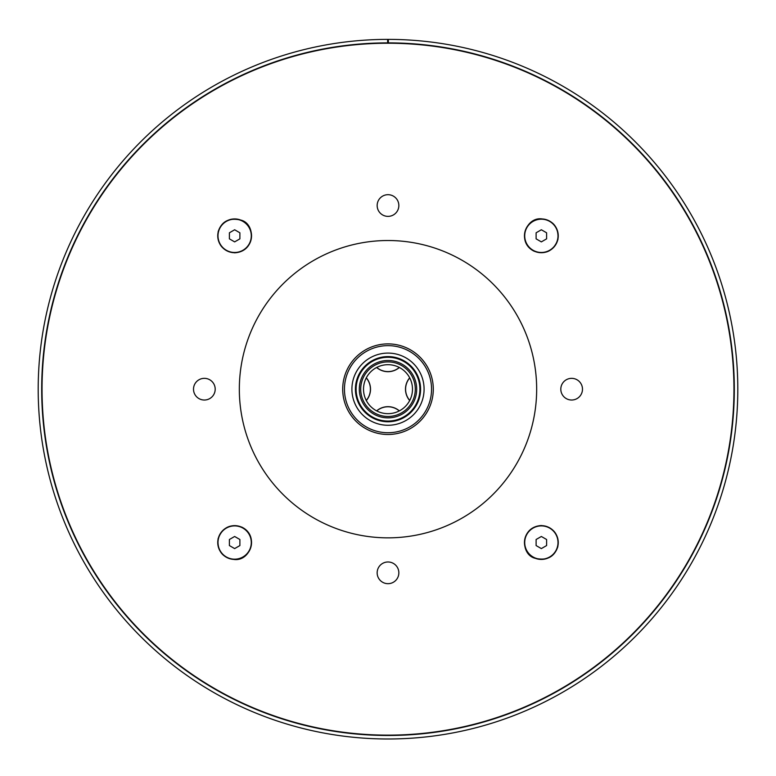 <?xml version="1.0" encoding="UTF-8"?>
<svg xmlns="http://www.w3.org/2000/svg" width="776" height="776" viewBox="0 0 776 776"><rect width="100%" height="100%" fill="white"/><g stroke="black" fill="none" stroke-linecap="round" stroke-linejoin="round"><path stroke-width="1.16" d="M398.845 205.533A10.845 10.845 0 0 0 382.578 196.144A10.845 10.845 0 0 0 382.578 214.923A10.845 10.845 0 0 0 398.845 205.533M582.485 389.183A10.845 10.845 0 0 0 566.228 379.794A10.845 10.845 0 0 0 566.228 398.573A10.845 10.845 0 0 0 582.485 389.183M398.845 572.824A10.845 10.845 0 0 0 382.578 563.434A10.845 10.845 0 0 0 382.578 582.223A10.845 10.845 0 0 0 398.845 572.824M215.194 389.183A10.845 10.845 0 0 0 198.928 379.794A10.845 10.845 0 0 0 198.928 398.573A10.845 10.845 0 0 0 215.194 389.183M536.662 389.183A148.662 148.662 0 0 0 313.669 260.435A148.662 148.662 0 0 0 313.669 517.932A148.662 148.662 0 0 0 536.662 389.183M733.95 389.183A345.95 345.95 0 0 0 215.02 89.579A345.95 345.95 0 0 0 215.02 688.787A345.95 345.95 0 0 0 733.95 389.183M388.349 42.874L388.349 39.382A349.801 349.801 0 0 1 690.882 564.181A349.801 349.801 0 0 1 85.117 564.181A349.801 349.801 0 0 1 387.651 39.382L387.651 42.874A346.3 346.3 0 0 0 88.154 562.435A346.3 346.3 0 0 0 687.846 562.435A346.3 346.3 0 0 0 388.349 42.874M234.643 548.593L229.395 545.567L229.395 539.504L234.643 536.478L239.891 539.504L239.891 545.567L234.643 548.593M541.357 536.478L546.605 539.504L546.605 545.567L541.357 548.593L536.109 545.567L536.109 539.504L541.357 536.478M541.357 229.764L546.605 232.8L546.605 238.853L541.357 241.889L536.109 238.853L536.109 232.8L541.357 229.764M234.643 241.889L229.395 238.853L229.395 232.8L234.643 229.764L239.891 232.8L239.891 238.853L234.643 241.889M388 417.866A28.683 28.683 0 0 0 412.842 374.837A28.683 28.683 0 0 0 363.158 374.837A28.683 28.683 0 0 0 388 417.866M388 413.666A24.483 24.483 0 0 0 412.483 389.183A24.483 24.483 0 0 0 388 364.691A24.483 24.483 0 0 0 363.517 389.183A24.483 24.483 0 0 0 388 413.666M388 425.267A36.084 36.084 0 0 0 419.253 371.141A36.084 36.084 0 0 0 356.747 371.141A36.084 36.084 0 0 0 388 425.267M388 421.766A32.582 32.582 0 0 0 420.582 389.183A32.582 32.582 0 0 0 388 356.591A32.582 32.582 0 0 0 355.418 389.183A32.582 32.582 0 0 0 388 421.766M388 434.482A45.299 45.299 0 0 0 427.227 366.534A45.299 45.299 0 0 0 348.773 366.534A45.299 45.299 0 0 0 388 434.482M388 432.736A43.553 43.553 0 0 0 425.714 367.407A43.553 43.553 0 0 0 350.286 367.407A43.553 43.553 0 0 0 388 432.736M399.368 367.494A17.489 17.489 0 0 1 376.632 367.494M366.311 377.815A17.489 17.489 0 0 1 366.311 400.552M409.689 400.552A17.489 17.489 0 0 1 409.689 377.815M376.632 410.873A17.489 17.489 0 0 1 399.368 410.873M234.643 559.428A16.897 16.897 0 0 1 217.755 542.54A16.897 16.897 0 0 1 234.643 525.643A16.897 16.897 0 0 1 251.54 542.54A16.897 16.897 0 0 1 234.643 559.428M234.643 559.186A16.645 16.645 0 0 1 220.229 534.218A16.645 16.645 0 0 1 249.057 534.218A16.645 16.645 0 0 1 234.643 559.186M541.357 525.643A16.897 16.897 0 0 1 558.245 542.54A16.897 16.897 0 0 1 541.357 559.428A16.897 16.897 0 0 1 524.46 542.54A16.897 16.897 0 0 1 541.357 525.643M541.357 525.895A16.645 16.645 0 0 1 555.771 550.863A16.645 16.645 0 0 1 526.943 550.863A16.645 16.645 0 0 1 541.357 525.895M541.357 218.929A16.897 16.897 0 0 1 558.245 235.826A16.897 16.897 0 0 1 541.357 252.724A16.897 16.897 0 0 1 524.46 235.826A16.897 16.897 0 0 1 541.357 218.929M541.357 219.181A16.645 16.645 0 0 1 555.771 244.149A16.645 16.645 0 0 1 526.943 244.149A16.645 16.645 0 0 1 541.357 219.181M234.643 252.724A16.897 16.897 0 0 1 217.755 235.826A16.897 16.897 0 0 1 234.643 218.929A16.897 16.897 0 0 1 251.54 235.826A16.897 16.897 0 0 1 234.643 252.724M234.643 252.472A16.645 16.645 0 0 1 220.229 227.504A16.645 16.645 0 0 1 249.057 227.504A16.645 16.645 0 0 1 234.643 252.472M388 421.067A31.884 31.884 0 0 0 415.616 373.237A31.884 31.884 0 0 0 360.384 373.237A31.884 31.884 0 0 0 388 421.067M388 416.469A27.286 27.286 0 0 0 411.629 375.535A27.286 27.286 0 0 0 364.371 375.535A27.286 27.286 0 0 0 388 416.469M399.271 367.446A17.382 17.382 0 0 1 376.729 367.446M366.262 377.912A17.382 17.382 0 0 1 366.262 400.445M409.738 400.445A17.382 17.382 0 0 1 409.738 377.912M376.729 410.921A17.382 17.382 0 0 1 399.271 410.921M234.643 559.535C222.722 558.099 217.193 551.193 218.056 538.825C222.537 527.273 230.482 523.383 241.879 527.156C259.456 535.702 250.367 561.058 234.643 559.535M541.357 525.546C553.705 527.292 559.186 534.373 557.818 546.76C554.248 557.255 546.517 561.048 534.606 558.138C520.395 554.161 520.104 526.739 541.357 525.546M541.357 218.832C553.278 220.268 558.807 227.174 557.944 239.532C553.463 251.094 545.518 254.984 534.121 251.201C516.544 242.655 525.633 217.299 541.357 218.832M234.643 252.821C222.295 251.065 216.814 243.994 218.182 231.597C221.752 221.102 229.483 217.309 241.394 220.229C255.605 224.196 255.896 251.618 234.643 252.821"/></g></svg>
